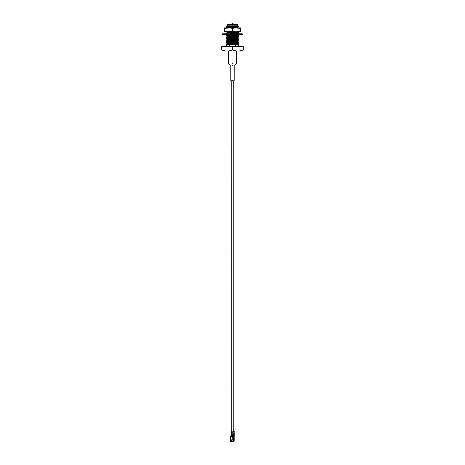 <?xml version="1.0" encoding="UTF-8"?>
<svg xmlns="http://www.w3.org/2000/svg" width="465" height="465" viewBox="0 0 465 465"><rect width="100%" height="100%" fill="white"/><g stroke="black" fill="none" stroke-linecap="round" stroke-linejoin="round"><path stroke-width="0.7" d="M231.814 434.845L231.814 434.467L231.814 434.845M231.204 432.706L233.105 432.706L231.204 432.706L231.204 80.358L231.239 432.706M231.599 434.467L233.401 434.467L231.599 434.467L231.599 433.874L231.599 434.467M232.5 63.676C227.838 63.676 227.838 63.676 232.5 63.676C237.162 63.676 237.162 63.676 232.5 63.676C237.162 63.676 237.162 63.676 232.5 63.676C227.838 63.676 227.838 63.676 232.5 63.676M232.5 65.327C229.797 65.327 229.797 65.327 232.5 65.327C235.203 65.327 235.203 65.327 232.5 65.327C235.203 65.327 235.203 65.327 232.5 65.327C229.797 65.327 229.797 65.327 232.5 65.327M232.5 80.358C229.797 80.358 229.797 80.358 232.5 80.358C235.203 80.358 235.203 80.358 232.5 80.358C235.203 80.358 235.203 80.358 232.5 80.358C229.797 80.358 229.797 80.358 232.5 80.358M237.801 27.464L237.063 27.325L238.609 26.999L237.801 26.865L235.464 27.22L238.621 26.982L237.063 26.685L238.609 26.738L237.104 26.4L237.784 26.028L227.182 26.749L237.104 26.4L237.818 26.052M237.104 26.168L227.897 26.633L227.182 26.749L227.897 27.098M237.104 27.563L230.448 27.883L237.104 27.795L237.818 27.447M235.72 27.883L237.104 27.795L235.72 27.883M238.609 32.306L236.522 32.137L238.621 32.323L237.801 32.44L238.609 32.306L237.801 31.841L227.182 32.556L237.818 31.626M236.522 32.864L237.818 33.021L237.104 33.137L227.182 33.951L237.104 33.137L237.801 33.038L236.522 32.864M238.609 33.701L237.801 33.602L238.621 33.718L237.801 33.236L228.873 33.771L237.818 33.021M230.873 34.829L227.182 35.34L236.069 34.829L227.182 35.34L230.873 34.829M237.801 37.217L236.522 37.043L237.818 37.2L237.104 37.316L238.609 36.752L227.199 37.316L226.379 37.433L228.478 37.619L226.379 37.2L237.801 36.851L238.609 36.491L237.104 36.154L237.801 35.822L236.522 35.648L237.818 35.805L237.104 35.921L227.182 36.502L237.104 36.154L237.818 35.805M237.104 35.921L227.891 36.619M228.478 35.497L227.182 35.34L228.478 35.497M237.801 37.781L238.609 37.88L237.104 37.316L227.182 37.898L237.104 37.549L237.818 37.2M237.104 37.316L227.891 38.014M228.478 36.892L227.897 36.851L228.478 36.892M238.609 39.275L236.522 39.101L238.621 39.292L237.801 39.409L238.609 39.275L237.104 38.944L237.801 38.612L237.104 38.479L227.182 39.525L237.818 38.595M228.478 38.287L227.897 38.246L228.478 38.287M227.891 39.409L227.182 39.525L228.478 39.676L227.182 39.525L227.897 39.176L237.104 38.711M227.897 39.409L237.104 38.944M237.807 40.002L227.182 40.682L237.104 40.333L237.818 39.984M227.891 40.798L227.182 40.914L228.478 41.071L227.182 40.914L227.897 40.565L237.104 40.1L238.621 39.292M227.897 40.798L237.801 40.199L238.609 40.67L237.801 40.565L238.621 40.682L235.464 41.153L238.621 40.682M237.818 41.373L227.182 42.077L237.104 41.728L237.818 41.379M227.292 42.356L227.182 42.077L227.897 41.96L237.801 41.397L238.609 40.932L236.522 40.728L238.609 40.67M227.891 42.193L228.478 42.234L227.199 42.292L226.379 43.007L238.621 42.077M237.104 42.658L227.182 43.704L237.818 42.774M238.609 43.454L236.522 43.28L238.621 43.472L237.801 43.588L238.609 43.454L237.801 42.989L227.182 43.704L237.801 42.792L238.609 42.327L237.801 42.193M237.104 44.053L227.182 44.861L237.104 44.285L236.522 44.245L237.801 44.187L238.621 43.472M238.609 44.849L236.522 44.675L238.621 44.861L237.801 44.977L238.609 44.849L237.801 44.384L227.373 45.035L237.818 44.169M237.801 27.098L226.379 27.679L237.801 26.865M237.801 33.038L238.609 32.573L226.379 33.021L237.801 32.672L238.621 32.323M237.801 35.822L238.609 35.357L227.199 35.921L226.379 36.038L228.478 36.229L226.379 35.805L237.801 35.456L238.621 35.108L235.464 35.346L238.621 35.108M237.801 38.612L238.609 38.142L227.199 38.711L226.379 38.828L228.478 39.014L226.379 38.595L237.801 38.246L238.621 37.898M237.801 39.635L226.379 40.217L228.478 40.409L226.379 40.217L227.199 39.868L229.536 39.752L226.379 40.217L237.801 39.409M237.801 41.03L226.379 41.612L228.478 41.798L226.379 41.612L227.199 41.263L229.536 41.141L226.379 41.612L237.801 40.798M229.536 43.931L226.379 44.402L237.801 43.588L228.478 44.355L226.379 44.402L227.199 44.053L235.464 43.937L229.536 43.931M237.737 25.802L227.263 25.802L226.629 26.429L234.157 26.168C238.26 26.075 238.958 25.976 236.237 25.877C238.958 25.976 238.26 26.075 234.157 26.168L226.629 26.429L227.263 25.802L237.737 25.802L237.737 24.43L227.263 24.43L237.737 24.43L237.929 25.988M227.937 26.528L226.629 26.429L227.937 26.528M226.379 44.402L228.478 44.588L226.379 44.402L227.182 44.861M237.801 44.977L235.464 45.035L235.464 46.018L235.464 45.035L237.801 44.977M229.536 46.018L229.536 45.035L226.379 45.035L226.379 46.018L226.379 45.035L235.464 45.035L229.536 45.035L229.536 46.018M237.801 42.425L227.199 42.89L226.379 43.007L228.478 43.193L226.379 42.774M227.199 41.495L228.478 41.565L227.199 41.495M236.522 41.891L237.801 41.96L236.522 41.891M227.199 40.1L228.478 40.176L227.199 40.1M236.522 40.496L237.801 40.565L236.522 40.496M227.199 38.711L228.478 38.781L227.199 38.711M227.199 37.316L228.478 37.386L227.199 37.316M237.801 38.014L235.464 38.136L237.801 38.014M227.199 35.921L228.478 35.997L227.199 35.921M236.522 34.922L237.801 34.991L236.522 34.922M237.801 32.44L235.464 32.562L237.801 32.672M227.199 27.563L227.937 27.604L227.199 27.563M226.379 27.679L227.199 28.162M230.413 31.806L233.825 31.806L230.448 31.812M226.379 31.858L227.182 32.323M226.379 33.253L227.182 33.718M226.379 36.038L227.182 36.502M226.379 37.433L227.182 37.898M226.379 38.828L227.182 39.292M226.379 40.217L227.182 40.682M226.379 41.612L227.182 42.077M226.379 43.007L227.182 43.472M226.391 34.66L227.182 35.108M226.635 26.441L227.182 26.749M226.379 27.447L227.897 26.865L237.104 26.4M238.609 28.127L237.104 27.795M226.379 35.805L227.182 35.34M237.104 36.154L227.897 36.619M226.391 37.183L227.182 36.735M237.104 37.549L227.897 38.014M226.391 38.578L227.182 38.13M226.379 39.984L227.182 39.525M226.379 41.379L227.182 40.914M238.609 42.059L237.801 41.594L227.897 42.193M228.478 42.96L227.199 42.89M231.175 33.771L234.534 33.759M226.379 33.021L227.199 32.538M221.706 46.605L243.294 46.605L243.294 49.964C243.294 51.33 243.294 51.33 243.294 49.964C243.294 51.33 243.294 51.33 243.294 49.964L243.119 46.605L232.674 46.605L232.674 49.964C236.162 51.33 239.638 51.33 243.119 49.964C239.638 51.33 236.162 51.33 232.674 49.964L232.326 49.964L232.326 46.605L221.881 46.605L221.881 49.964C225.368 51.33 228.85 51.33 232.326 49.964C228.85 51.33 225.368 51.33 221.881 49.964L221.706 49.964C221.706 51.33 221.706 51.33 221.706 49.964L221.706 46.605L221.706 49.964C221.706 51.33 221.706 51.33 221.706 49.964L221.706 46.605M227.455 24.232L237.545 24.232L227.455 24.232M232.5 50.923L221.857 50.923L232.5 50.923M232.326 46.605L232.326 49.964L232.674 49.964L232.674 46.605L232.326 46.605M243.119 46.605L243.294 49.964L243.119 46.605M237.063 27.569L237.063 27.144L237.063 27.569M237.063 26.912L237.063 26.406L237.063 26.912M236.522 45.035L236.522 44.553M236.522 44.32L236.522 43.89M236.522 43.658L236.522 43.164M236.522 42.931L236.522 42.495M236.522 42.263L236.522 41.769M236.522 40.873L236.522 40.374M236.522 39.479L236.522 38.984M236.522 37.357L236.522 36.921M236.522 35.962L236.522 35.532M236.522 33.178L236.522 32.742M236.522 32.509L236.522 32.015M235.464 42.548L229.536 42.768L235.464 42.548M235.464 41.153L229.536 41.373L235.464 41.153M235.464 39.758L229.536 39.984L235.464 39.758M235.464 38.363L229.536 38.589L235.464 38.363M235.464 36.973L229.536 37.194M235.464 35.578L229.536 35.805L235.464 35.578M229.536 32.782L235.464 32.562M235.464 27.22L229.536 27.441L235.464 27.22M230.564 26.261L234.157 26.168L230.564 26.261M228.478 35.189L228.478 35.619M228.478 35.852L228.478 36.346M228.478 36.578L228.478 37.014M228.478 37.247L228.478 37.741M228.478 37.973L228.478 38.403M228.478 38.636L228.478 39.136M228.478 39.368L228.478 39.798M228.478 40.031L228.478 40.525M228.478 40.757L228.478 41.193M228.478 41.426L228.478 41.92M228.478 42.152L228.478 42.588M228.478 42.821L228.478 43.315M228.478 44.21L228.478 44.71M222.787 33.771L242.213 33.771L222.787 33.771L222.491 34.532L242.509 34.532L222.491 34.532L222.491 34.061L242.509 34.061L222.491 34.061L222.787 33.771M242.213 34.829L222.787 34.829L242.213 34.829L242.509 34.532L242.213 33.771M222.491 34.532L222.787 34.829L222.491 34.532M232.186 23.25L232.814 23.25L232.186 23.25L231.593 24.29L232.186 23.25M237.76 27.883L240.498 27.883L240.498 28.429L235.232 27.883L240.498 28.429L240.498 27.883L240.498 31.806L224.502 31.806L224.502 27.883L235.232 27.883L232.5 28.429L229.768 27.883L224.502 28.429L224.502 31.26L227.24 31.806L232.5 31.26L232.5 28.429L232.5 31.26L235.232 31.806L240.498 31.26L240.498 27.883L237.76 27.883M224.502 27.883L224.502 28.429L224.502 27.883L224.502 28.429L227.24 27.883L224.502 27.883M240.498 31.806L240.498 31.26L240.498 31.806L240.498 31.26L237.76 31.806L240.498 31.806M224.502 31.806L227.24 31.806L224.502 31.26L224.502 31.806M232.5 31.26L229.768 31.806L235.232 31.806L232.5 31.26M232.5 28.429L235.232 27.883L229.768 27.883L232.5 28.429M241.817 46.605L240.544 46.018L224.456 46.018L223.183 46.605L225.728 46.605M230.315 440.274L230.315 439.721L230.349 440.436L231.198 440.436M230.349 439.111C230.349 440.68 230.349 440.68 230.349 439.111C230.349 440.68 230.349 440.68 230.349 439.111M232.076 440.837L232.076 440.401L232.076 440.837M230.065 437.088L230.262 436.496L230.442 436.931L231.884 436.856L230.657 436.914L230.657 439.111L230.657 436.914L230.262 436.536L230.065 436.949L230.262 439.785L230.442 436.972L230.442 439.559L231.343 440.012L230.657 441.366L230.657 440.727L230.262 440.983L230.262 441.75L230.065 440.774L231.367 440.396L230.065 440.861L231.338 440.5L230.657 439.111L232.674 439.111L232.82 438.483M232.814 438.013L231.884 438.013L232.814 438.013M232.855 439.582L232.674 439.111L230.657 439.111L230.657 439.663L230.547 439.111L230.262 439.785L230.065 436.949L230.262 436.536L230.442 436.972L231.279 436.856L230.739 436.873L230.739 437.269L230.262 436.496L230.065 436.897M230.065 441.355L230.262 441.75L230.442 441.314L233.651 441.366L233.651 440.221L233.651 441.297M232.169 441.064L231.599 440.733L232.082 440.576L232.169 441.064L231.989 440.553L231.68 440.977L232.087 440.977L231.686 440.669L231.989 440.582L232.128 441.035L231.599 441.064L232.169 441.064M233.651 437.274L233.651 437.67L233.651 437.274M231.884 437.077L231.884 438.013L231.884 437.077M230.902 437.251L230.902 436.856L230.902 437.251M230.605 440.57L230.065 440.774M231.71 440.611L231.599 441.064L231.733 440.593M232.762 438.501L232.767 439.384L232.814 438.6M232.826 439.472L232.767 438.681L232.674 439.402M231.564 433.188L232.082 432.898L232.082 433.874L233.198 433.874L231.489 433.874L231.506 433.299M232.262 434.845L234.186 434.531L232.262 434.845L232.419 437.274L231.477 436.815L232.262 437.199L232.262 434.845L231.477 434.845L232.262 434.845M231.553 433.676L232.082 433.874L232.082 432.898L232.913 432.898L231.489 432.898L231.814 433.142L231.506 433.688M231.535 431.317L231.506 430.974L232.082 430.974L232.082 431.857L232.913 431.857L232.082 431.857L232.082 430.974L233.198 430.974L231.506 430.974L231.553 431.317M231.454 431.857L231.75 431.27L231.506 431.857L232.082 431.857L231.506 431.857M233.128 431.369L233.198 430.974L234.186 430.974L234.186 431.561L234.186 430.974L233.198 430.974L233.128 431.369M233.128 433.142L233.116 431.322L234.186 431.27L233.198 431.27L234.186 431.27L234.186 433.339L234.139 431.322L233.215 431.322L234.186 431.561L233.198 431.561L233.128 433.142M233.128 433.531L233.198 433.043L234.186 433.043L233.198 433.043L234.186 433.043L234.186 433.729L234.139 433.095L233.215 433.095L234.186 433.339L233.128 433.531M233.105 432.055L233.105 432.7L233.105 432.055M233.198 433.874L233.198 433.432L234.186 433.432L233.198 433.432L234.186 433.432L233.796 433.88L234.186 433.88L234.186 434.531L234.139 433.485L233.215 433.485L234.186 433.729L233.198 433.874L234.186 433.874L233.198 433.874M232.814 437.861L234.186 437.67L234.186 440.227L233.796 440.227L234.174 440.512L233.796 440.221L234.186 440.227L234.186 437.67L233.401 437.67L233.401 440.221L234.186 440.221L233.012 440.221L233.401 440.221L233.401 437.67L232.814 437.861L232.814 440.024M233.697 435.054L233.697 434.13L233.697 435.054M232.419 437.274L233.401 437.274L233.401 434.845L233.401 437.274L232.419 437.274M234.186 437.274L233.401 437.274L234.186 437.274L234.186 434.531L234.186 437.274M233.744 435.054L233.744 434.072L233.744 435.054M233.796 437.274L233.796 437.67L233.796 437.274M233.401 437.67L233.012 437.67M234.174 440.512L233.796 440.512L234.18 440.495L233.657 441.209L233.773 440.558L233.657 441.209L234.174 440.512M231.75 431.27L231.75 431.567M231.75 433.043L231.75 433.339M231.75 433.432L231.75 433.729M231.477 434.845L231.477 436.815L231.477 434.845M233.657 441.366L234.186 440.454M233.186 434.845L233.186 434.467M233.796 430.974L233.796 80.358M233.401 434.467L233.401 433.874M230.222 80.358L230.222 65.327L228.577 63.676L228.577 50.923M234.779 80.358L234.779 65.327L236.423 63.676L236.423 50.923M238.621 44.861L238.621 46.018M237.801 34.625L238.609 35.096M227.199 43.687L226.391 44.152M227.263 25.802L227.263 24.43M227.937 27.883L227.937 27.516M227.937 26.633L227.937 26.342M232.814 23.25L233.407 24.29"/></g></svg>

